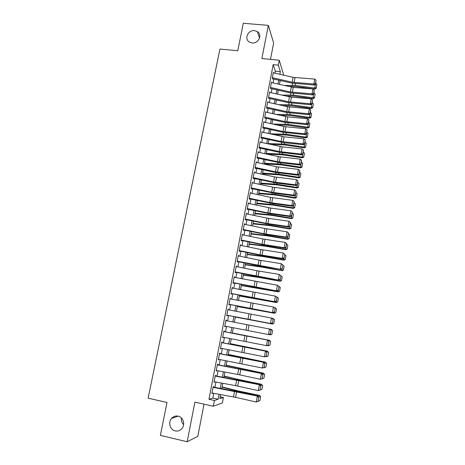 <?xml version="1.0" encoding="UTF-8"?>
<svg xmlns="http://www.w3.org/2000/svg" width="465" height="465" viewBox="0 0 465 465"><rect width="100%" height="100%" fill="white"/><g stroke="black" fill="none" stroke-linecap="round" stroke-linejoin="round"><path stroke-width="0.7" d="M178.147 416.152C183.152 417.082 185.489 424.353 182.048 428.416C180.199 430.596 177.921 431.427 175.224 430.904C170.097 429.922 167.894 422.389 171.539 418.43C173.369 416.419 175.572 415.658 178.147 416.152M254.518 30.632L257.331 31.579C262.737 34.672 258.511 43.838 252.082 42.931L249.647 42.199C243.811 39.351 247.886 29.731 254.518 30.632M183.629 424.632C181.763 422.819 181.013 420.587 181.379 417.925M220.236 396.819L223.398 397.511L222.375 402.934L213.307 406.241L214.406 400.47L218.184 399.226L219.12 394.291M270.491 59.369L273.641 43.03L268.34 25.401L243.305 23.25L237.772 50.761L219.933 49.052L148.114 398.197L166.999 402.446L160.373 435.385L187.174 441.75L197.817 436.327L204.019 404.172M280.151 80.526L280.517 80.567M213.644 387.438L213.795 386.642L213.162 386.793L211.86 393.576L212.563 393.094M215.801 376.179L215.946 375.424L215.318 375.528L214.022 382.282L214.725 381.8M217.946 364.978L218.079 364.269L217.463 364.327L216.179 371.041L216.87 370.57M220.079 353.83L220.201 353.168L219.596 353.179L218.318 359.858L218.928 359.823L219.009 359.399M222.2 342.74L222.317 342.118L221.724 342.083L220.451 348.733L221.049 348.738L221.137 348.279M224.31 331.708L224.421 331.132L223.834 331.051L222.566 337.666L223.159 337.718L223.252 337.218M226.409 320.728L226.513 320.193L225.938 320.071L224.676 326.651L225.258 326.75L225.362 326.215M228.501 309.806L228.594 309.318L228.03 309.144L226.775 315.694L227.344 315.84L227.455 315.264M230.576 298.943L230.663 298.489L230.111 298.274L228.861 304.79L229.425 304.976L229.541 304.366M232.645 288.126L232.727 287.719L232.18 287.463L230.936 293.944L231.489 294.176L231.617 293.525M234.709 277.367L234.238 276.698L233.006 283.15L233.546 283.423L233.68 282.743M236.755 266.666L236.29 265.992L235.063 272.409L235.592 272.728L235.732 272.008M238.795 256.012L238.33 255.337L237.109 261.725L237.632 262.086L237.778 261.33M240.824 245.41L240.359 244.735L239.144 251.094L239.655 251.495L239.806 250.705M242.84 234.866L242.381 234.186L241.172 240.51L241.672 240.951L241.829 240.132M244.846 224.368L244.392 223.688L243.183 229.983L243.677 230.466L243.846 229.611M246.845 213.923L246.392 213.243L245.195 219.509L245.677 220.032L245.846 219.143M248.833 203.531L248.38 202.85L247.188 209.081L247.665 209.645L247.839 208.721M250.815 193.19L250.362 192.51L249.176 198.706L249.641 199.316L249.827 198.357M252.547 182.85L252.332 182.216L251.152 188.383L251.612 189.028L251.798 188.04M254.721 172.655L254.291 171.974L253.117 178.112L253.565 178.798M256.639 162.459L256.244 161.779L255.076 167.888L255.518 168.615M258.552 152.311L258.185 151.637L257.023 157.716L257.453 158.478M260.458 142.214L260.121 141.54L258.964 147.591L259.383 148.393M262.359 132.165L262.045 131.496L260.888 137.518L261.307 138.355M264.254 122.161L263.957 121.499L262.812 127.491L263.213 128.369M266.143 112.21L265.864 111.548L264.719 117.511L265.12 118.424M268.02 102.306L267.759 101.649L266.625 107.584L267.009 108.531M269.892 92.454L269.648 91.797L268.514 97.702L268.898 98.685M271.758 82.642L271.525 81.985L270.398 87.868L270.769 88.885M274.949 73.185L275.321 71.209L273.182 64.629L208.971 399.272L212.877 398.063L213.784 393.314M214.917 387.386L215.94 382.027M217.056 376.179L218.085 370.797M219.189 365.025L220.224 359.625M221.311 353.929L222.346 348.506M223.421 342.891L224.456 337.445M225.519 331.905L226.56 326.442M227.606 320.96L228.646 315.532M229.693 310.039L230.716 304.68M231.768 299.175L232.779 293.886M233.837 288.364L234.831 283.15M235.889 277.605L236.877 272.461M237.935 266.898L238.905 261.83M239.969 256.25L240.928 251.245M241.998 245.654L242.939 240.719M244.009 235.104L244.939 230.239M246.014 224.612L246.932 219.811M248.014 214.167L248.915 209.442M249.996 203.775L250.885 199.113M251.972 193.434L252.85 188.842M253.937 183.146L254.803 178.618M255.895 172.904L256.75 168.44M257.843 162.715L258.68 158.315M259.778 152.578L260.609 148.242M261.708 142.488L262.522 138.21M263.626 132.444L264.428 128.23M265.532 122.446L266.329 118.302M267.433 112.501L268.218 108.415M269.328 102.602L270.095 98.574M271.211 92.75L271.967 88.786M273.083 82.944L273.827 79.038M273.612 72.883L273.391 72.226L272.275 78.079L272.635 79.131M213.307 406.241L194.899 402.138L187.174 441.75M208.971 399.272L214.406 400.47M273.182 64.629L278.32 65.141L279.256 60.229L283.737 75.202M268.34 25.401L261.882 58.532L279.256 60.229M220.66 394.57L219.881 398.668L223.398 397.511M280.163 80.486L279.424 84.386M278.314 90.227L277.564 94.186M276.46 100.01L275.699 104.032M274.6 109.845L273.827 113.925M272.728 119.72L271.944 123.87M270.845 129.648L270.049 133.856M268.956 139.622L268.148 143.894M267.061 149.649L266.236 153.979M265.149 159.716L264.318 164.116M263.237 169.835L262.388 174.299M261.307 180.007L260.452 184.535M259.371 190.226L258.499 194.818M257.43 200.491L256.546 205.152M255.471 210.808L254.576 215.539M253.506 221.177L252.6 225.973M251.536 231.599L250.612 236.458M249.548 242.067L248.618 247.002M247.554 252.594L246.607 257.593M245.555 263.167L244.596 268.235M243.538 273.792L242.567 278.936M241.515 284.475L240.527 289.683M239.487 295.205L238.481 300.489M237.441 305.993L236.423 311.352M235.389 316.834L234.36 322.262M233.32 327.744L232.285 333.202M231.239 338.741L230.204 344.176M229.14 349.79L228.117 355.208M227.036 360.898L226.013 366.298M224.926 372.064L223.903 377.446M222.799 383.288L221.782 388.647M279.854 74.313L280.349 71.72L278.32 65.141M220.247 388.368L221.264 383.009M222.375 377.162L223.392 371.785M224.49 366.013L225.513 360.613M226.595 354.923L227.623 349.506M228.687 343.891L229.722 338.45M230.774 332.911L231.808 327.453M232.849 321.972L233.878 316.543M234.918 311.056L235.935 305.703M236.981 300.198L237.981 294.915M239.033 289.393L240.021 284.179M241.073 278.64L242.05 273.496M243.102 267.939L244.067 262.865M245.125 257.29L246.072 252.292M247.136 246.7L248.072 241.765M249.135 236.156L250.06 231.297M251.129 225.67L252.036 220.875M253.105 215.231L254.006 210.506M255.082 204.844L255.965 200.183M257.04 194.51L257.912 189.912M258.993 184.221L259.854 179.693M260.935 173.986L261.783 169.527M262.87 163.802L263.702 159.402M264.794 153.665L265.614 149.329M266.707 143.58L267.52 139.308M268.613 133.542L269.409 129.334M270.508 123.551L271.298 119.406M272.397 113.605L273.17 109.525M274.274 103.712L275.036 99.69M276.14 93.866L276.896 89.902M278.006 84.066L278.744 80.16M275.321 71.209L280.349 71.72M212.877 398.063L218.184 399.226M249.728 198.869L272.321 203.513L292.305 206.169L291.817 205.559L292.764 200.351L270.711 197.398L250.821 193.138M248.287 203.356L248.851 203.443M246.305 213.708L246.869 213.795M244.311 224.113L244.881 224.2M242.312 234.563L242.881 234.656M240.295 245.072L240.87 245.165M238.278 255.628L238.847 255.721M236.243 266.236L236.819 266.335M234.203 276.902L234.779 277.001M232.151 287.614L232.727 287.719M230.088 298.385L230.663 298.489M228.019 309.208L228.594 309.318M225.932 320.083L226.513 320.193M224.676 326.639L225.258 326.75M222.578 337.602L223.159 337.718M220.468 348.622L221.049 348.738M218.347 359.701L218.928 359.823M216.213 370.832L216.8 370.954M214.074 382.021L214.656 382.149M211.918 393.268L212.505 393.396M273.281 72.807L293.09 77.341L314.718 79.091L313.829 84.002L315.415 83.683L315.572 84.107L316.037 80.247L315.415 83.683M272.351 77.678L292.183 82.206L313.829 84.002L314.218 85.06L291.677 83.113L272.705 78.783M314.218 85.06L315.572 84.107M316.037 80.247L314.718 79.091M288.352 86.42L295.194 86.409L314.822 89.047L314.805 88.059L295.101 85.421L284.127 85.455M281.47 80.782L280.099 80.823M316.276 87.809L316.886 84.421L316.276 87.809L314.805 88.059L315.514 84.148M315.723 83.258L316.886 84.421M316.276 88.205L314.822 89.047M271.415 82.567L293.235 87.385L312.939 88.925L312.044 93.866L313.637 93.541L313.794 93.947L314.259 90.082L313.637 93.541M270.473 87.461L290.363 91.971L312.044 93.866L312.445 94.883L289.864 92.843L270.839 88.53M312.445 94.883L313.794 93.947M314.259 90.082L312.939 88.925M269.537 92.372L291.416 97.179L311.149 98.813L310.248 103.776L311.846 103.439L312.009 103.835L312.474 99.969L311.846 103.439M268.596 97.29L288.533 101.789L310.248 103.776L310.655 104.759L288.038 102.62L268.968 98.324M310.655 104.759L312.009 103.835M312.474 99.969L311.149 98.813M267.648 102.224L287.614 106.712L309.353 108.746L308.446 113.733L310.05 113.39L310.213 113.768L310.678 109.903L310.05 113.39M266.701 107.171L286.696 111.647L308.446 113.733L308.859 114.681L286.207 112.443L267.084 108.159M308.859 114.681L310.213 113.768M310.678 109.903L309.353 108.746M265.753 112.123L287.748 116.907L307.545 118.726L306.638 123.737L308.243 123.388L308.411 123.754L308.876 119.883L308.243 123.388M264.8 117.093L284.847 121.551L306.638 123.737L307.057 124.649L284.365 122.312L265.19 118.046M307.057 124.649L308.411 123.754M308.876 119.883L307.545 118.726M285.667 96.017L293.403 96.046L313.073 98.731L313.05 97.784L293.31 95.093L281.435 95.063M278.82 90.338L278.291 90.35M314.52 97.516L315.136 94.116L314.52 97.516L313.05 97.784L313.736 93.988M313.974 92.959L315.136 94.116M314.526 97.9L313.073 98.731M282.894 105.648L291.607 105.729L311.312 108.467L311.288 107.549L291.503 104.805L278.651 104.695M312.765 107.276L313.381 103.858L312.765 107.276L311.288 107.549L311.951 103.875M312.213 102.701L313.381 103.858M312.771 107.642L311.312 108.467M280.011 115.308L289.805 115.454L309.545 118.244L309.51 117.366L289.695 114.57L275.762 114.361M310.992 117.081L311.614 113.646L310.992 117.081L309.51 117.366L310.155 113.809M310.446 112.495L311.614 113.646M311.004 117.436L309.545 118.244M277.012 124.992L287.992 125.23L307.772 128.067L307.731 127.224L287.876 124.382L272.757 124.05M309.219 126.933L309.841 123.481L309.219 126.933L307.731 127.224L308.353 123.795M308.667 122.33L309.841 123.481M309.231 127.271L307.772 128.067M263.847 122.074L283.923 126.527L305.726 128.759L304.813 133.792L306.429 133.432L306.598 133.786L307.063 129.909L306.429 133.432M262.894 127.067L282.993 131.508L304.813 133.792L305.243 134.67L282.517 132.229L263.289 127.98M305.243 134.67L306.598 133.786M307.063 129.909L305.726 128.759M273.879 134.699L286.173 135.048L305.987 137.942L305.941 137.134L286.045 134.24L270.066 133.769M307.435 136.832L308.057 133.362L307.435 136.832L305.941 137.134L306.54 133.821M306.883 132.217L308.057 133.362M307.452 137.152L305.987 137.942M261.935 132.072L284.045 136.82L303.901 138.837L302.988 143.894L304.604 143.528L304.778 143.865L305.243 139.988L304.604 143.528M260.975 137.088L281.127 141.511L302.988 143.894L303.424 144.731L283.621 142.674L261.382 137.96M303.424 144.731L304.778 143.865M305.243 139.988L303.901 138.837M270.584 144.429L284.342 144.917L304.197 147.858L304.139 147.091L284.208 144.138L268.218 143.54M305.639 146.777L306.266 143.29L305.639 146.777L304.139 147.091L304.72 143.9M305.087 142.151L306.266 143.29M305.662 147.085L304.197 147.858M260.011 142.116L282.179 146.853L302.07 148.963L301.146 154.049L302.773 153.671L302.948 153.991L303.413 150.114L302.773 153.671M259.046 147.155L279.256 151.561L301.146 154.049L301.593 154.851L278.791 152.206L259.464 147.992M301.593 154.851L302.948 153.991M303.413 150.114L302.07 148.963M267.102 154.171L282.499 154.828L302.395 157.827L302.337 157.094L282.36 154.089L266.358 153.363M303.837 156.769L304.47 153.264L303.837 156.769L302.337 157.094L302.889 154.031M303.285 152.131L304.47 153.264M303.86 157.06L302.395 157.827M258.081 152.206L278.314 156.606L300.227 159.14L299.297 164.25L300.931 163.866L301.111 164.174L301.576 160.291L300.931 163.866M257.11 157.275L277.373 161.663L299.297 164.25L299.756 165.011L279.889 162.756L257.534 158.065M299.756 165.011L301.111 164.174M301.576 160.291L300.227 159.14M264.347 163.959L280.651 164.79L300.588 167.842L300.518 167.15L280.505 164.087L264.486 163.227M302.029 166.807L302.663 163.291L302.029 166.807L300.518 167.15L301.047 164.209M301.471 162.157L302.663 163.291M302.052 167.086L300.588 167.842M256.134 162.349L276.425 166.732L298.373 169.37L297.443 174.497L299.076 174.108L299.262 174.398L299.727 170.516L299.076 174.108M255.163 167.441L275.478 171.812L297.443 174.497L297.908 175.224L275.03 172.376L255.593 168.196M297.908 175.224L299.262 174.398M299.727 170.516L298.373 169.37M262.481 173.829L278.797 174.799L298.768 177.903L298.693 177.252L278.64 174.137L262.609 173.143M300.21 176.898L300.849 173.364L300.21 176.898L298.693 177.252L299.204 174.433M299.652 172.236L300.849 173.364M300.239 177.159L298.768 177.903M254.186 172.538L274.53 176.903L296.513 179.647L295.577 184.803L297.402 184.675L297.867 180.792L297.216 184.402M253.204 177.653L273.577 182.007L295.577 184.803L296.048 185.489L276.123 183.036L253.646 178.368M296.048 185.489L297.402 184.675M297.867 180.792L296.513 179.647M260.598 183.745L276.931 184.855L296.943 188.011L296.862 187.401L276.768 184.233L260.72 183.1M298.379 187.035L299.024 183.483L298.379 187.035L296.862 187.401L297.344 184.715M297.821 182.361L299.024 183.483M298.414 187.285L296.943 188.011M252.222 182.78L272.624 187.128L294.641 189.97L293.706 195.155L295.537 195.004L296.002 191.121L295.351 194.748M251.24 187.924L271.67 192.254L293.706 195.155L294.182 195.806L274.228 193.248L251.693 188.592M294.182 195.806L295.537 195.004M296.002 191.121L294.641 189.97M258.714 193.707L275.053 194.957L295.112 198.171L295.019 197.596L274.885 194.376L258.825 193.109M296.542 197.224L297.187 193.649L296.542 197.224L295.019 197.596L295.478 195.038M295.984 192.533L297.187 193.649M296.577 197.451L295.112 198.171M249.263 198.235L269.747 202.554L291.817 205.559L293.665 205.385L294.13 201.496L293.467 205.141M292.305 206.169L293.665 205.385M294.13 201.496L292.764 200.351M256.814 203.717L273.17 205.112L293.264 208.384L293.165 207.849L272.99 204.565L256.918 203.164M294.7 207.46L295.345 203.873L294.7 207.46L293.165 207.849L293.607 205.42M294.136 202.757L295.345 203.873M294.734 207.675L293.264 208.384M248.275 203.414L270.799 208.07L290.875 210.779L289.928 216.016L291.776 215.818L292.247 211.924L291.584 215.586M247.281 208.605L267.817 212.9L289.928 216.016L290.422 216.585L270.403 213.824L247.752 209.198M290.422 216.585L291.776 215.818M292.247 211.924L290.875 210.779M254.913 213.778L271.281 215.312L291.416 218.637L291.305 218.143L271.089 214.807L255.006 213.266M292.845 217.748L293.491 214.138L292.845 217.748L291.305 218.143L291.718 215.847M292.282 213.028L293.491 214.138M292.886 217.946L291.416 218.637M246.281 213.807L266.852 218.097L288.974 221.259L288.021 226.519L289.887 226.298L290.352 222.404L289.683 226.089M245.282 219.021L265.881 223.299L288.021 226.519L288.527 227.048L268.479 224.188L245.764 219.573M288.527 227.048L289.887 226.298M290.352 222.404L288.974 221.259M252.995 223.88L269.38 225.566L289.55 228.949L289.433 228.495L269.183 225.101L253.082 223.415M290.98 228.083L291.631 224.461L290.98 228.083L289.433 228.495L289.829 226.333M290.416 223.351L291.631 224.461M291.02 228.263L289.55 228.949M244.282 224.252L264.905 228.518L287.068 231.797L286.109 237.08L287.98 236.83L288.445 232.936L287.777 236.639M243.282 229.495L263.934 233.75L286.109 237.08L286.626 237.569L266.544 234.604L243.77 230.001M286.626 237.569L287.98 236.83M288.445 232.936L287.068 231.797M251.071 234.035L267.468 235.865L287.678 239.306L287.556 238.894L267.265 235.441L251.152 233.616M289.108 238.469L289.765 234.825L289.108 238.469L287.556 238.894L287.922 236.865M288.544 233.726L289.765 234.825M289.154 238.638L287.678 239.306M242.271 234.749L262.952 238.993L285.15 242.381L284.191 247.694L286.068 247.421L286.533 243.52L285.865 247.241M241.265 240.016L261.975 244.253L284.191 247.694L284.714 248.141L264.597 245.072L241.765 240.475M284.714 248.141L286.068 247.421M286.533 243.52L285.15 242.381M249.141 244.241L265.544 246.218L285.801 249.717L285.667 249.345L265.335 245.834L249.211 243.863M287.225 248.909L287.882 245.247L287.225 248.909L285.667 249.345L286.01 247.45M286.661 244.154L287.882 245.247M287.277 249.054L285.801 249.717M240.254 245.293L260.993 249.525L283.226 253.018L284.818 254.332L284.15 258.058L284.818 254.332M239.243 250.589L260.005 254.808L282.261 258.36L282.79 258.767L259.61 255.041L239.748 251.007M283.935 257.895L282.261 258.36L283.226 253.018L284.609 254.157M282.79 258.767L284.15 258.058M247.2 254.495L263.62 256.622L283.912 260.173L283.772 259.842L263.393 256.279L247.258 254.163M285.336 259.394L285.998 255.721L285.336 259.394L283.772 259.842L284.086 258.087M284.766 254.628L285.998 255.721M285.388 259.528L283.912 260.173M238.225 255.895L259.017 260.104L281.29 263.713L282.894 265.004L282.214 268.753L282.894 265.004M237.208 261.214L280.86 269.438L257.639 265.602L237.725 261.592M281.999 268.607L280.319 269.078L281.29 263.713L282.679 264.852M280.86 269.438L282.214 268.753M245.247 264.794L261.679 267.073L282.011 270.688L261.446 266.771L245.299 264.515M283.435 269.938L284.098 266.242L283.435 269.938L281.866 270.398L282.156 268.782M282.865 265.155L284.098 266.242M283.487 270.055L282.011 270.688M236.185 266.55L257.035 270.735L279.343 274.455L280.953 275.728L280.273 279.5L280.953 275.728M235.162 271.897L278.919 280.168L258.709 276.78L235.691 272.223M280.058 279.366L278.366 279.849L279.343 274.455L280.738 275.594M278.919 280.168L280.273 279.5M243.282 275.146L259.732 277.576L280.104 281.249L259.493 277.314L243.329 274.914M281.523 280.529L282.191 276.815L281.523 280.529L279.947 281.005L280.215 279.529M280.953 275.733L282.191 276.815M281.581 280.628L280.104 281.249M234.133 277.256L277.39 285.254L279.006 286.51L278.326 290.3L279.006 286.51M233.105 282.627L276.966 290.956L233.645 282.912M278.099 290.183L276.408 290.677L277.39 285.254L278.785 286.394M276.966 290.956L278.326 290.3M241.312 285.545L278.186 291.863L257.523 287.916L241.347 285.359M279.605 291.177L280.273 287.446L279.605 291.177L278.024 291.66L278.268 290.329M278.988 286.324L280.273 287.446M279.668 291.259L278.186 291.863M232.076 288.015L275.425 296.112L277.047 297.344L276.361 301.151L277.047 297.344M231.041 293.415L275.007 301.791L231.587 293.653M276.134 301.058L274.437 301.558L275.425 296.112L276.826 297.245M275.007 301.791L276.361 301.151M239.336 295.996L276.262 302.529L239.359 295.862M277.006 297.304L276.594 296.926M277.675 301.872L278.349 298.123L277.675 301.872L276.088 302.372L276.303 301.18M277.059 297.013L278.349 298.123M277.739 301.936L276.262 302.529M230.006 298.826L273.449 307.016L275.082 308.237L274.391 312.062L275.082 308.237M228.966 304.255L273.036 312.683L229.524 304.447M274.164 311.986L272.455 312.492L273.449 307.016L274.856 308.156M273.036 312.683L274.391 312.062M237.342 306.499L274.327 313.253L237.359 306.412M275.036 308.196L275.117 307.749L274.431 307.621M276.413 308.853L275.117 307.749L276.483 308.911L275.733 312.625L276.483 308.911M275.733 312.625L274.147 313.137L274.333 312.091M275.803 312.672L274.327 313.253M227.92 309.696L272.042 318.153L273.106 319.182L272.409 323.024L273.106 319.182M226.879 315.154L270.467 323.483L227.449 315.299M272.176 322.966L270.467 323.483L271.461 317.984L272.874 319.118M271.054 323.634L272.409 323.024M235.342 317.054L272.38 324.024L235.354 317.014M273.06 319.135L273.17 318.537L272.269 318.368M274.472 319.641L273.17 318.537L274.542 319.676L273.786 323.431L274.542 319.676M273.786 323.431L272.188 323.954L272.351 323.053M273.862 323.46L272.38 324.024M225.833 320.618L270.06 329.127L271.118 330.185L270.182 334.004L271.118 330.185M270.421 334.044L268.468 334.533L269.468 329.005L270.88 330.133M224.781 326.099L268.468 334.533L270.182 334.004M271.903 334.3L272.513 330.481L271.903 334.3L270.421 334.852L269.119 334.614M271.072 330.138L271.211 329.383L270.101 329.174M272.513 330.481L271.211 329.383L272.589 330.499M271.827 334.289L270.223 334.829L270.363 334.073M223.729 331.597L268.061 340.159L224.316 331.673M268.421 345.123L266.457 345.635L267.462 340.078L268.88 341.205L268.177 345.1L268.88 341.205M222.677 337.108L266.457 345.635L268.177 345.1M269.119 341.24L268.061 340.159M221.619 342.629L266.056 351.244L222.212 342.659M266.41 356.254L264.434 356.8L265.445 351.209L266.869 352.336L266.166 356.248L266.869 352.336M220.555 348.169L264.434 356.8L266.166 356.248M267.113 352.354L266.056 351.244M219.492 353.72L264.039 362.392L220.102 353.702M264.387 367.443L262.4 368.018L263.417 362.398L264.847 363.525L264.137 367.455L264.847 363.525M218.428 359.288L262.4 368.018L264.137 367.455M265.096 363.52L264.039 362.392M269.938 345.193L270.549 341.374L269.938 345.193L268.456 345.733L267.346 345.576M269.072 341.194L269.241 340.281L232.32 333.021M270.549 341.374L269.241 340.281L270.63 341.374M232.326 332.981L269.444 340.287M269.863 345.199L268.253 345.751L268.363 345.146M267.968 356.144L268.66 352.307L267.968 356.144L265.573 356.597M267.067 352.301L267.259 351.238L230.285 343.751M268.578 352.325L267.259 351.238L268.66 352.307M230.303 343.664L267.474 351.197M267.881 356.167L266.265 356.736L266.352 356.277M265.893 367.193L266.678 363.293L265.893 367.193L263.8 367.675M265.05 363.473L265.271 362.247L228.245 354.539M266.59 363.328L265.271 362.247L266.678 363.293M228.269 354.4L265.492 362.159M264.271 367.774L264.329 367.466M217.358 364.868L262.016 373.593L217.975 364.798M262.353 378.69L260.359 379.289L261.382 373.645L262.818 374.773L262.103 378.719L262.818 374.773M216.289 370.46L237.702 374.441L260.359 379.289L262.103 378.719M263.068 374.749L262.016 373.593M263.899 378.272L264.69 374.331L263.899 378.272L262.028 378.818M263.021 374.697L263.271 373.314L226.188 365.38M264.597 374.389L263.271 373.314L264.69 374.331M226.228 365.188L263.498 373.18M215.214 376.069L259.976 384.846L239.463 380.376L215.841 375.952M261.888 389.408L262.684 385.427L261.888 389.408L258.308 390.623L259.336 384.95L260.772 386.072L260.057 390.042L260.772 386.072M214.138 381.695L235.616 385.648L258.308 390.623L260.057 390.042M261.028 386.031L259.976 384.846M260.981 385.979L261.266 384.433L224.124 376.278M262.591 385.502L261.266 384.433L262.684 385.427M224.171 376.034L240.731 379.992L261.499 384.253M213.057 387.333L257.93 396.163L237.382 391.571L213.697 387.165M258.261 401.359L256.244 402.016L257.279 396.314L258.72 397.436L257.999 401.429L258.72 397.436M211.976 392.983L235.604 397.343L256.244 402.016L257.999 401.429M258.982 397.372L257.93 396.163M258.935 397.325L259.243 395.61L238.347 391.263L222.049 387.223M260.58 396.674L259.243 395.61L259.493 395.384L260.673 396.581L259.97 400.499L260.673 396.581M222.107 386.926L238.679 391.053L259.493 395.384M259.871 400.598L258.29 401.196M293.09 77.341L292.183 82.206M295.048 77.638L294.142 82.503M295.101 85.421L295.438 83.619M292.276 85.252L292.636 83.305M291.276 87.083L290.363 91.971M293.235 87.385L292.328 92.273M289.451 96.871L288.533 101.789M291.416 97.179L290.503 102.091M287.614 106.712L286.696 111.647M289.585 107.02L288.666 111.955M285.772 116.593L284.847 121.551M287.748 116.907L286.824 121.865M293.31 95.093L293.63 93.36M290.474 94.912L290.823 93.035M291.503 104.805L291.817 103.149M288.666 104.613L289.003 102.812M289.695 114.57L289.991 112.978M286.853 114.361L287.172 112.635M287.876 124.382L288.155 122.859M285.028 124.155L285.336 122.504M283.923 126.527L282.993 131.508M285.899 126.84L284.975 131.828M286.045 134.24L286.312 132.787M283.197 133.996L283.487 132.42M282.063 136.501L281.127 141.511M284.045 136.82L283.115 141.831M284.208 144.138L284.464 142.761M281.354 143.883L281.633 142.389M280.192 146.527L279.256 151.561M282.179 146.853L281.244 151.886M282.36 154.089L282.604 152.782M279.5 153.816L279.767 152.398M278.314 156.606L277.373 161.663M280.308 156.932L279.366 161.989M280.505 164.087L280.732 162.849M277.64 163.802L277.89 162.459M276.425 166.732L275.478 171.812M278.425 167.063L277.477 172.143M278.64 174.137L278.855 172.968M275.774 173.829L276.007 172.567M274.53 176.903L273.577 182.007M276.53 177.235L275.582 182.344M276.768 184.233L276.971 183.14M273.897 183.907L274.118 182.728M272.624 187.128L271.67 192.254M274.629 187.465L273.676 192.597M274.885 194.376L275.071 193.359M272.008 194.039L272.217 192.934M270.711 197.398L269.747 202.554M272.717 197.741L271.758 202.897M272.99 204.565L273.17 203.624M270.113 204.211L270.305 203.193M268.787 207.721L267.817 212.9M270.799 208.07L269.834 213.249M271.089 214.807L271.252 213.941M268.212 214.435L268.386 213.499M266.852 218.097L265.881 223.299M268.869 218.445L267.898 223.653M269.183 225.101L269.328 224.31M266.294 224.711L266.457 223.857M264.905 228.518L263.934 233.75M266.927 228.873L265.957 234.11M267.265 235.441L267.392 234.732M264.376 235.034L264.515 234.267M262.952 238.993L261.975 244.253M264.98 239.353L264.004 244.613M265.335 245.834L265.451 245.2M262.44 245.41L262.568 244.724M260.993 249.525L260.005 254.808M263.021 249.885L262.039 255.175M263.393 256.279L263.498 255.721M260.499 255.837L260.609 255.233M259.017 260.104L258.029 265.41M261.051 260.47L260.063 265.782M261.446 266.771L261.539 266.294M258.546 266.311L258.645 265.8M257.035 270.735L256.041 276.07M259.075 271.107L258.081 276.448M259.493 277.314L259.563 276.925M256.587 276.844L256.668 276.413M255.047 281.418L254.047 286.783M257.087 281.796L256.087 287.161M257.523 287.916L257.581 287.603M254.617 287.422L254.681 287.079M253.041 292.16L252.036 297.548M255.087 292.543L254.088 297.931M251.03 302.953L250.019 308.371M253.082 303.337L252.077 308.76M249.007 313.799L247.996 319.24M251.065 314.189L250.054 319.635M246.979 324.698L245.956 330.173M249.037 325.093L248.019 330.569M244.933 335.654L243.91 341.153M246.996 336.055L245.973 341.56M242.881 346.669L241.852 352.191M244.95 347.07L243.922 352.604M240.818 357.736L239.783 363.287M242.893 358.143L241.858 363.7M238.743 368.855L237.702 374.441M240.824 369.274L239.783 374.86M242.399 369.419L242.457 369.094M239.452 368.815L239.522 368.46M236.662 380.039L235.616 385.648M238.743 380.457L237.696 386.072M240.329 380.562L240.411 380.149M237.382 379.946L237.464 379.498M234.563 391.274L233.511 396.918M236.65 391.699L235.604 397.343M238.254 391.763L238.347 391.263M235.296 391.135L235.4 390.588M257.331 31.579L259.551 38.084M171.539 418.43L178.095 416.14"/></g></svg>
